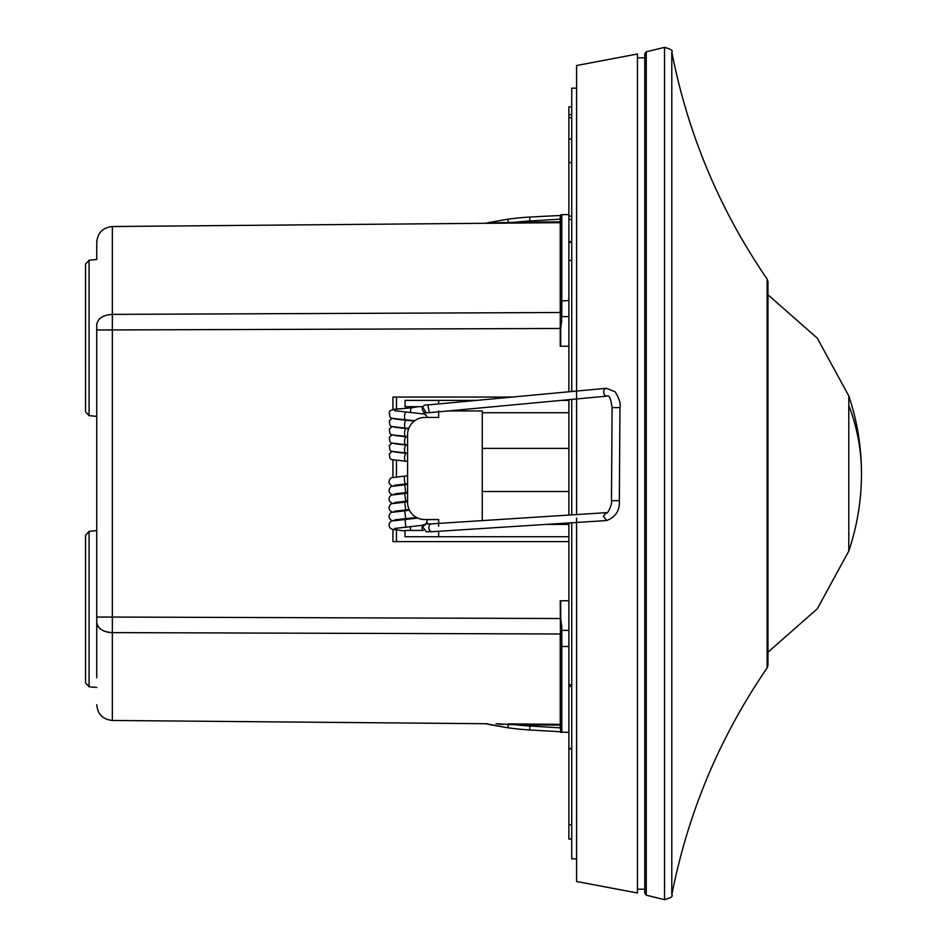 <?xml version="1.0" encoding="UTF-8"?>
<svg xmlns="http://www.w3.org/2000/svg" width="947" height="947" viewBox="0 0 947 947"><rect width="100%" height="100%" fill="white"/><g stroke="black" fill="none" stroke-linecap="round" stroke-linejoin="round"><path stroke-width="1.42" d="M767.97 305.81L767.97 664.581M767.97 305.242L767.97 665.232L767.141 667.907L767.141 279.093L767.97 281.768L767.97 305.242M767.141 667.907C719.732 737.038 687.948 812.727 671.79 894.974L671.79 52.026C673.376 50.736 670.961 49.185 664.534 47.35L664.534 899.65L646.28 895.199L646.28 51.801L644.765 53.73L644.765 893.27L644.765 889.186L637.438 889.186M576.581 88.154L571.739 88.154L571.739 391.502M571.739 399.409L571.739 514.896M571.739 522.78L571.739 858.846L576.581 858.846M576.581 391.052L576.581 65.521L637.438 54.003L637.438 892.997L576.581 881.479L576.581 518.033M576.581 514.576L576.581 391.17M571.739 106.893L568.875 106.893L568.875 114.67L571.739 114.67M571.739 138.937L568.875 139.091L568.875 114.67M571.739 139.091L568.875 139.091L568.875 162.588L571.739 162.588M571.739 219.479L568.875 219.479L568.875 162.588M568.875 219.479L568.875 260.461L571.739 260.461M571.739 686.433L568.875 686.433L568.875 522.957M568.875 515.073L568.875 399.681M568.875 391.774L568.875 260.461M568.875 686.433L568.875 839.054L571.739 839.054M515.038 222.273A276.145 276.145 0 0 1 529.906 220.982L529.669 217.052L561.015 215.431L561.015 221.882L560.222 221.882L560.222 219.171L529.906 220.982L560.222 219.171L560.269 215.229L560.222 219.171L561.015 219.171L561.015 312.51L561.015 221.882L560.233 222.663L560.222 221.882L515.038 222.273L515.05 223.066L508.373 223.125L508.373 222.462L515.038 222.273L508.373 222.462L507.923 219.207L485.314 223.303L508.373 222.462M568.875 316.594L561.796 316.594L561.796 214.638L560.837 214.922M568.875 214.626L561.464 214.626L561.015 219.171M529.669 217.052A280.087 280.087 0 0 0 507.923 219.207L488.332 222.64M485.693 223.303L508.373 223.125M485.314 223.303L486.45 223.042M503.792 222.604L496.465 222.865M493.505 222.983L490.309 223.113M489.173 223.161L486.166 223.279M505.793 223.137L501.188 223.184M489.788 223.279L486.012 223.303M561.015 626.867L560.719 622.179M568.875 630.406L561.015 630.406L561.015 731.569L561.015 626.938L561.796 626.938L560.707 618.521L561.015 626.938M568.875 646.493L561.796 646.493L561.796 732.362A0.781 0.781 180 0 1 561.015 731.569L561.015 727.829L560.222 727.829L561.015 727.829M568.875 732.374L560.837 732.078L560.222 727.829L529.906 726.018A276.145 276.145 0 0 1 515.038 724.727L496.074 723.78M568.875 600.777L560.233 600.777L561.015 725.118A0.781 0.781 180 0 0 560.233 724.337L560.233 633.981L112.35 632.62L112.35 720.466L485.397 723.721M396.462 541.601L396.462 530.083M396.462 476.933L396.462 460.278M410.489 412.395L410.856 407.837L396.462 409.187L396.462 397.065M568.875 541.601L392.934 541.601L392.934 529.468M560.233 600.777L560.458 618.521L112.35 617.053L112.35 632.62C102.856 631.969 97.659 628.5 96.748 622.238A15.732 10.381 180 0 0 112.35 632.62M512.256 397.065L392.934 397.065L392.934 409.779M392.934 459.686L392.934 477.548M392.934 486.19L392.78 486.154C385.926 483.822 390.235 476.815 392.662 477.619L404.854 476.057A3.93 0.769 -95.2 0 1 405.044 476.163M392.934 494.843L392.78 494.808C385.926 492.487 390.235 485.468 392.662 486.273L405.044 484.817M392.934 503.508L392.78 503.461C385.926 501.141 390.235 494.133 392.662 494.926L405.044 493.47M392.934 512.161L392.78 512.114C385.926 509.794 390.235 502.786 392.662 503.591L405.044 502.123M392.934 520.814L392.78 520.779C385.926 518.447 390.235 511.439 392.662 512.244L405.044 510.776M561.015 312.51L561.015 316.594L561.015 312.51L112.35 314.38L112.35 329.947L560.233 328.479L560.233 313.019L560.233 346.223L568.875 346.223M485.882 723.697L507.923 727.793L489.007 724.502M513.937 723.922L508.373 723.875L507.923 727.793A280.087 280.087 0 0 0 529.669 729.948L529.906 726.018M510.587 723.899L512.374 723.91M512.599 723.91L513.712 723.922M487.409 723.709L486.805 723.697M503.035 724.372L498.773 724.218M561.015 725.118L560.233 724.337L515.05 723.934L514.896 724.715M487.338 724.147L486.131 723.887M560.233 328.479L561.796 316.594L561.015 316.594L560.458 328.479L560.458 346.223M561.015 316.594L561.015 215.431M485.397 223.279L112.35 226.534L112.35 314.38C102.856 315.031 97.659 318.5 96.748 324.762C96.748 215.75 96.748 215.75 96.748 324.762L96.748 622.238M96.748 677.886L96.748 530.628L89.089 531.338L89.089 686.776L85.514 682.858L89.089 686.776L96.748 687.486M96.748 416.372L89.089 415.662L89.089 260.224L96.748 259.514L96.748 242.278C97.659 232.773 102.856 227.529 112.35 226.534M561.015 732.564L560.269 731.771L529.669 729.948M448.144 410.951L482.26 410.951L482.26 520.613M438.65 410.951L438.65 417.438L424.872 417.438A17.295 17.295 0 0 0 407.577 434.732L407.577 502.419A17.117 17.117 0 0 0 424.706 519.548L438.65 519.548L438.65 526.189M438.65 403.931L438.65 400.403L405.032 400.403L405.032 406.689L422.918 406.689M546.301 524.401L568.875 524.401M568.875 536.736L438.65 536.736L438.65 531.291M482.26 412.726L568.875 412.726M568.875 400.403L561.157 400.403M476.483 400.403L438.65 400.403M438.65 536.736L405.032 536.736L405.032 530.438L423.404 530.438M427.405 417.438L426.103 415.153L423.629 413.946L426.103 415.153L427.405 417.438L438.65 417.438M405.742 483.763A3.93 0.769 -95.2 0 1 405.576 483.893A3.93 0.769 -95.2 0 1 404.499 480.531A3.93 0.769 -95.2 0 1 404.677 476.199A3.93 0.769 -95.2 0 1 404.854 476.057L407.577 475.808L407.577 461.355L404.866 461.118C387.643 458.893 390.519 460.905 389.276 453.755L392.318 451.257M438.65 519.548L427.263 519.548L426.351 523.904L422.599 526.65L426.316 531.764L432.092 531.705L606.672 520.542L603.417 516.316L606.175 512.682C607.157 515.819 612.922 502.62 611.478 500.632L619.35 500.679L619.954 407.66L612.082 407.601C610.803 398.604 609.146 394.769 607.086 396.106A3.93 3.007 -95.3 0 1 603.795 392.958A3.93 3.007 -95.3 0 1 605.642 388.459A3.93 3.007 -95.3 0 1 606.352 388.282L428.624 404.866L427.902 405.056L429.358 412.703L426.221 412.762M417.97 406.689L411.045 407.944M414.786 420.681L404.866 419.805L404.476 415.567L405.553 411.969L423.629 413.946L422.516 413.709L426.162 412.762L422.48 406.689M422.516 413.709L426.162 412.762A3.93 3.93 -90 0 1 422.291 408.95A3.93 3.93 -90 0 1 426.221 404.89L425.783 404.89M606.175 512.682L431.595 523.857A3.93 3.007 86.3 0 0 428.825 527.491A3.93 3.007 86.3 0 0 432.092 531.705M426.387 523.904L427.121 522.472M423.64 524.638A3.93 3.93 90 0 0 422.989 530.438M394.627 452.003L405.553 453.282L404.476 456.88L404.866 461.118M425.937 523.904A3.93 3.93 90 0 0 425.262 523.963M410.525 526.721L410.418 530.438M848.784 405.399A243.379 213.584 0 0 1 861.486 473.5A243.379 243.379 0 0 0 848.784 395.905L848.784 551.095A243.379 243.379 0 0 0 861.486 473.5M571.739 117.759L568.875 117.759M571.739 216.141L568.875 216.141M571.739 242.361L568.875 242.361M571.739 684.764L568.875 684.764M571.739 748.343L568.875 748.343M571.739 749.041L568.875 749.041L571.739 749.041M568.875 824.778L571.739 824.778M560.233 313.019L560.233 222.663L515.05 223.066M561.796 626.938L561.796 646.493L561.015 645.961M515.038 724.727L560.222 725.118L560.222 727.829M560.707 600.777L560.707 618.521M96.748 329.947L112.35 329.947L112.35 617.053L96.748 617.053M561.796 320.062L560.707 328.479L560.707 346.223M560.233 724.337L515.05 723.934M112.338 629.767L112.338 629.08M112.338 325.496L112.338 324.62M568.875 300.507L561.015 301.039M85.538 402.428L85.514 264.142L85.514 411.744L89.089 415.662M85.538 673.542L85.514 535.256L89.089 531.338L85.514 535.256L85.538 682.538M414.36 421.001L405.553 420.231L404.476 423.83L404.866 428.068C387.643 425.842 390.519 427.855 389.276 420.705L392.318 418.207M408.642 428.754L405.553 428.494L404.476 432.092L404.866 436.33C387.643 434.105 390.519 436.117 389.276 428.967L392.318 426.47M407.577 436.922L405.553 436.756L404.476 440.355L404.866 444.593C387.643 442.367 390.519 444.38 389.276 437.23L392.318 434.732M407.577 445.185L405.553 445.019L404.476 448.618L404.866 452.855C387.643 450.63 390.519 452.642 389.276 445.492L392.318 442.995M405.742 527.041L405.044 519.43M410.525 518.068L410.43 518.838M405.742 518.376L404.677 510.812L409.483 510.267M405.742 492.416L404.677 484.852L407.577 484.462M405.742 509.723L404.677 502.159L407.577 501.78M407.577 493.209L404.677 493.505L407.577 493.127M405.742 501.07L404.677 493.505M848.784 551.095L817.308 608.791L767.97 652.211M848.784 395.905L817.308 338.209L767.97 294.789M671.79 52.026C687.948 134.273 719.732 209.962 767.141 279.093M671.79 894.974C673.376 896.264 670.961 897.815 664.534 899.65M646.28 51.801L664.534 47.35M646.28 895.199L644.765 893.27M637.438 57.814L644.765 57.814M571.739 241.663L568.875 241.663M112.35 720.466C102.856 719.471 97.659 714.227 96.748 704.722M89.089 260.224L85.514 264.142L85.514 273.174M85.514 544.288L85.538 535.576M482.26 448.381L568.875 448.381M482.26 491.505L568.875 491.505M404.866 419.805C387.643 417.58 390.519 419.592 389.276 412.442C389.264 410.288 393.313 409.021 401.421 408.666M405.553 411.969L394.627 410.69M405.553 420.231L394.627 418.953M426.221 404.89L428.624 404.866M408.773 428.399L404.866 428.068M607.086 396.106L429.358 412.703M405.553 428.494L394.627 427.215M606.352 388.282L615.088 391.774C619.22 398.32 620.853 403.611 619.954 407.66M407.577 436.567L404.866 436.33M611.478 500.632L612.082 407.601M405.553 436.756L394.627 435.478M619.35 500.679C620.001 510.279 615.787 516.896 606.672 520.542M407.577 444.83L404.866 444.593M405.553 445.019L394.627 443.741M407.577 453.092L404.866 452.855M431.595 523.857L426.351 523.904L431.595 523.857M405.553 453.282L407.577 453.459M405.032 530.971L392.78 529.432C385.926 527.112 390.235 520.092 392.662 520.897L417.805 518.092M394.686 528.497L423.487 525.135M407.577 475.808L404.854 476.057M407.577 483.716L394.674 485.231M394.686 519.844L416.573 517.488M407.577 492.369L394.674 493.884M394.686 511.191L409.128 509.545M407.577 501.022L394.674 502.537"/></g></svg>
